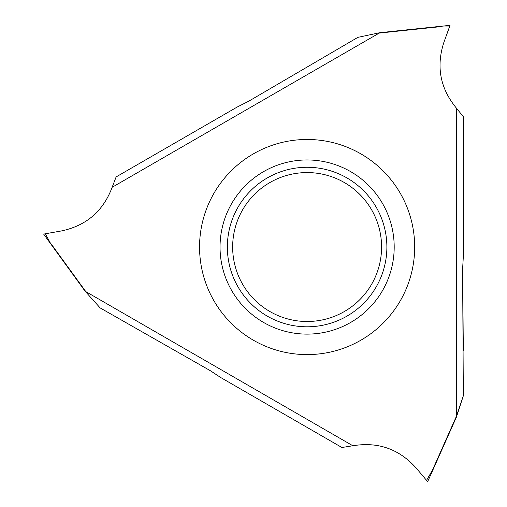 <?xml version="1.0" encoding="UTF-8"?>
<svg xmlns="http://www.w3.org/2000/svg" width="507" height="507" viewBox="0 0 507 507"><rect width="100%" height="100%" fill="white"/><g stroke="black" fill="none" stroke-linecap="round" stroke-linejoin="round"><path stroke-width="0.76" d="M269.882 182.552A74.466 74.466 0 0 0 242.631 284.269A74.466 74.466 0 0 0 344.348 311.526A74.466 74.466 0 0 0 371.606 209.803A74.466 74.466 0 0 0 269.882 182.552M267.24 177.963A79.757 79.757 0 0 0 238.043 286.918A79.757 79.757 0 0 0 346.997 316.115A79.757 79.757 0 0 0 376.194 207.16A79.757 79.757 0 0 0 267.24 177.963M263.577 171.626A87.077 87.077 0 0 0 231.705 290.574A87.077 87.077 0 0 0 350.654 322.452A87.077 87.077 0 0 0 382.525 203.497A87.077 87.077 0 0 0 263.577 171.626M360.895 340.191A107.56 107.56 0 0 0 400.27 193.256A107.56 107.56 0 0 0 253.335 153.887A107.56 107.56 0 0 0 213.967 300.816A107.56 107.56 0 0 0 360.895 340.191M426.539 480.383L432.446 470.154L456.344 416.462L456.344 108.061C440.076 88.275 435.976 66.233 444.037 41.923L449.494 26.947L437.68 26.947L379.23 33.088L379.87 32.689L357.872 37.36L248.525 101.318L237.137 107.066L116.122 176.93L112.142 187.292C103.143 211.273 86.101 225.849 61.017 231.021L45.326 233.784L51.036 244.311L85.106 291.208L100.152 307.92L210.215 370.636L220.887 377.633L341.902 447.497L352.859 445.767C378.127 441.565 399.269 449.037 416.291 468.176L427.648 481.65L432.794 470.185L432.446 470.154M352.859 445.767L85.106 291.208M112.142 187.292L379.23 33.088M427.648 481.65L456.37 417.223L463.328 395.834L462.606 269.16L463.328 256.422L463.328 116.686L456.344 108.061L456.344 416.462L463.328 395.834M463.328 256.422L462.606 269.16L463.328 350.476M449.494 26.947L450.032 25.35L437.528 26.63L450.032 25.35L444.037 41.923C435.976 66.233 440.076 88.275 456.344 108.061M437.528 26.63L399.979 30.572L437.522 26.63L437.68 26.947M399.979 30.572L379.87 32.689M43.672 234.114L51.03 244.304L43.672 234.114L45.326 233.784M456.344 416.462L456.376 417.223M85.772 291.563L51.232 244.019M432.794 470.179L448.15 435.69M51.03 244.304L73.395 275.092"/></g></svg>
